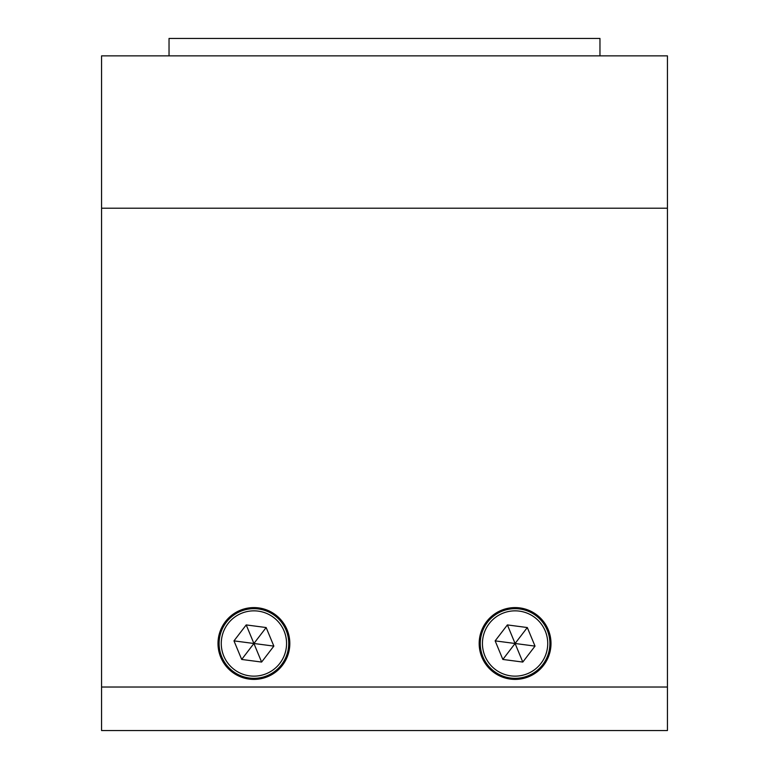 <?xml version="1.0" encoding="UTF-8"?>
<svg xmlns="http://www.w3.org/2000/svg" width="769" height="769" viewBox="0 0 769 769"><rect width="100%" height="100%" fill="white"/><g stroke="black" fill="none" stroke-linecap="round" stroke-linejoin="round"><path stroke-width="1.15" d="M479.174 643.49A35.912 35.912 0 0 0 515.086 679.402A35.912 35.912 0 0 0 550.998 643.49A35.912 35.912 0 0 0 515.086 607.587A35.912 35.912 0 0 0 479.174 643.49M218.002 643.49A35.912 35.912 0 0 0 253.914 679.402A35.912 35.912 0 0 0 289.826 643.49A35.912 35.912 0 0 0 253.914 607.587A35.912 35.912 0 0 0 218.002 643.49M667.434 687.025L667.434 730.55L101.566 730.55L101.566 55.858L667.434 55.858L667.434 687.025L101.566 687.025M267.256 675.663A34.826 34.826 0 0 1 221.751 656.832A34.826 34.826 0 0 1 240.572 611.326A34.826 34.826 0 0 1 286.078 630.157A34.826 34.826 0 0 1 267.256 675.663A34.826 34.826 0 0 0 286.078 630.157A34.826 34.826 0 0 0 240.572 611.326M261.614 662.061L273.851 646.114L266.151 627.542L246.215 624.918L233.978 640.875L241.687 659.446L261.614 662.061L253.914 643.49L241.687 659.446M246.215 624.918L253.914 643.49L233.978 640.875M273.851 646.114L253.914 643.49L266.151 627.542M528.428 675.663A34.826 34.826 0 0 1 482.922 656.832A34.826 34.826 0 0 1 501.744 611.326A34.826 34.826 0 0 1 547.249 630.157A34.826 34.826 0 0 1 528.428 675.663A34.826 34.826 0 0 0 547.249 630.157A34.826 34.826 0 0 0 501.744 611.326M522.785 662.061L535.022 646.114L527.313 627.542L507.386 624.918L495.149 640.875L502.849 659.446L522.785 662.061L515.086 643.49L502.849 659.446M507.386 624.918L515.086 643.49L495.149 640.875M535.022 646.114L515.086 643.49L527.313 627.542M599.964 55.858L599.964 38.45L169.036 38.45L169.036 55.858M667.434 208.207L101.566 208.207M241.408 613.335A32.644 32.644 0 0 0 223.76 655.995A32.644 32.644 0 0 0 266.42 673.654A32.644 32.644 0 0 0 284.069 630.984A32.644 32.644 0 0 0 241.408 613.335M502.58 613.335A32.644 32.644 0 0 0 484.931 655.995A32.644 32.644 0 0 0 527.592 673.654A32.644 32.644 0 0 0 545.24 630.984A32.644 32.644 0 0 0 502.58 613.335"/></g></svg>
